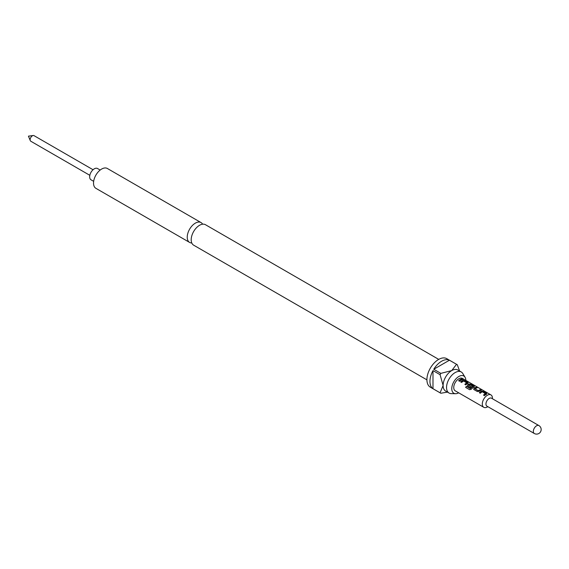 <?xml version="1.0" encoding="UTF-8"?>
<svg xmlns="http://www.w3.org/2000/svg" width="569" height="569" viewBox="0 0 569 569"><rect width="100%" height="100%" fill="white"/><g stroke="black" fill="none" stroke-linecap="round" stroke-linejoin="round"><path stroke-width="0.85" d="M463.827 379.509L462.625 379.288M462.668 379.16L463.692 379.253L462.405 378.869M426.914 379.85L193.638 245.168A11.814 6.821 -60 0 1 191.831 235.701A11.814 6.821 -60 0 1 199.548 225.288A11.814 6.821 -60 0 1 205.452 224.705L438.727 359.388M486.659 394.274L486.616 393.485L483.266 391.55L481.523 391.308A7.02 4.054 120 0 0 480.876 391.628A7.02 4.054 120 0 0 479.411 392.731M486.616 393.485L486.673 394.146L486.644 393.35L483.301 391.422L481.538 391.18A7.162 4.132 120 0 0 480.876 391.515A7.162 4.132 120 0 0 479.326 392.681L480.286 393.236A7.162 4.132 120 0 1 481.829 392.069A7.162 4.132 120 0 1 482.363 391.792L485.577 393.776A7.02 4.054 120 0 0 485.051 394.047A7.02 4.054 120 0 0 483.586 395.142M476.964 387.909L476.153 387.439A7.02 4.054 120 0 0 474.653 388.037A7.02 4.054 120 0 0 473.991 388.471L474.005 389.609L477.348 391.543L479.112 391.33A7.162 4.132 120 0 1 479.788 390.889A7.162 4.132 120 0 1 481.324 390.277L480.364 389.722A7.162 4.132 120 0 0 478.835 390.334A7.162 4.132 120 0 0 478.287 390.69L475.065 388.826A7.162 4.132 120 0 1 475.613 388.478A7.162 4.132 120 0 1 477.142 387.866L476.182 387.311A7.162 4.132 120 0 0 474.653 387.923A7.162 4.132 120 0 0 473.977 388.364M481.139 390.32L480.336 389.857A7.02 4.054 120 0 0 478.835 390.455A7.02 4.054 120 0 0 478.294 390.796L478.287 390.69M474.219 387.091L474.176 386.301L470.826 384.367L469.084 384.125A7.02 4.054 120 0 0 468.436 384.452A7.02 4.054 120 0 0 467.775 384.879L467.81 386.109M473.045 386.408L473.031 386.529A7.02 4.054 120 0 0 472.505 386.799A7.02 4.054 120 0 0 470.385 388.577L466.431 386.337A7.162 4.132 120 0 0 465.62 387.389L469.638 389.708L471.288 389.239A7.162 4.132 120 0 1 473.572 387.297A7.162 4.132 120 0 1 474.233 386.963L474.205 386.173L470.862 384.239L469.098 384.004A7.162 4.132 120 0 0 468.436 384.331A7.162 4.132 120 0 0 467.761 384.772L467.782 386.017L470.527 387.603A7.162 4.132 120 0 1 471.459 386.828L468.735 385.177A7.162 4.132 120 0 1 469.283 384.822A7.162 4.132 120 0 1 469.823 384.552L473.045 386.408A7.162 4.132 120 0 0 472.505 386.685A7.162 4.132 120 0 0 470.343 388.499M471.381 386.884L468.735 385.256M467.995 383.499L467.96 382.709L464.61 380.775L462.86 380.533A7.02 4.054 120 0 0 462.213 380.86A7.02 4.054 120 0 0 460.748 381.955M467.96 382.709L468.01 383.371L467.988 382.581L464.638 380.647L462.874 380.412A7.162 4.132 120 0 0 462.213 380.739A7.162 4.132 120 0 0 460.67 381.913L461.623 382.46A7.162 4.132 120 0 1 463.173 381.294A7.162 4.132 120 0 1 463.707 381.017L466.914 383.001A7.02 4.054 120 0 0 466.395 383.271A7.02 4.054 120 0 0 464.93 384.374M462.483 379.544L461.672 379.082A7.02 4.054 120 0 0 460.172 379.679A7.02 4.054 120 0 0 458.706 380.782M93.053 169.733L34.005 135.642A3.222 1.863 120 0 0 33.208 135.507A3.222 1.863 120 0 0 32.397 135.806A3.222 1.863 120 0 0 30.271 140.6A3.222 1.863 120 0 0 30.783 141.226L89.831 175.316M100.18 170.046L97.527 168.516A6.515 3.763 120 0 0 94.269 168.837A6.515 3.763 120 0 0 90.016 174.576A6.515 3.763 120 0 0 91.012 179.797L93.665 181.333M489.191 398.421A4.58 2.646 120 0 0 486.196 402.461A4.58 2.646 120 0 0 486.9 406.131L534.291 433.493A4.58 2.646 -60 0 1 533.338 431.394A4.58 2.646 -60 0 1 536.581 425.783A4.58 2.646 -60 0 1 538.871 425.555L491.481 398.193A4.58 2.646 120 0 0 489.191 398.421M492.434 398.741L492.434 398.186A7.162 4.132 120 0 0 490.947 394.907A7.162 4.132 120 0 0 487.37 395.263A7.162 4.132 120 0 0 482.69 401.572A7.162 4.132 120 0 0 483.785 407.312A7.162 4.132 120 0 0 487.37 406.956L487.846 406.679L487.37 406.956M490.947 394.907L462.391 378.421A7.162 4.132 120 0 0 458.813 378.776A7.162 4.132 120 0 0 454.133 385.085A7.162 4.132 120 0 0 455.236 390.825L483.785 407.312M486.673 394.146A7.162 4.132 120 0 0 486.011 394.481A7.162 4.132 120 0 0 484.461 395.647L483.508 395.099A7.162 4.132 120 0 1 485.051 393.926A7.162 4.132 120 0 1 485.585 393.648M473.65 389.182L474.005 389.609M467.426 385.59L467.782 386.017M468.01 383.371A7.162 4.132 120 0 0 467.348 383.705A7.162 4.132 120 0 0 465.805 384.879L464.845 384.324A7.162 4.132 120 0 1 466.395 383.15A7.162 4.132 120 0 1 466.929 382.88M461.132 380.113A7.162 4.132 120 0 0 459.581 381.287L458.628 380.732A7.162 4.132 120 0 1 460.172 379.566A7.162 4.132 120 0 1 461.701 378.954L462.661 379.502A7.162 4.132 120 0 0 461.132 380.113M474.233 386.963L474.176 386.301M465.847 380.419A9.95 5.747 120 0 0 465.065 377.283A9.95 5.747 120 0 0 458.813 376.5A9.95 5.747 120 0 0 451.971 386.65A9.95 5.747 120 0 0 455.577 393.705A9.95 5.747 120 0 0 458.692 392.823M465.065 377.283L462.796 373.527A12.169 7.027 120 0 0 461.239 371.97A12.169 7.027 120 0 0 455.15 372.574A12.169 7.027 120 0 0 447.198 383.3A12.169 7.027 120 0 0 449.062 393.051A12.169 7.027 120 0 0 451.196 393.62L455.577 393.705M202.607 224.193A11.458 6.615 120 0 0 201.056 222.579A11.458 6.615 120 0 0 195.331 223.148A11.458 6.615 120 0 0 187.848 233.247A11.458 6.615 120 0 0 189.598 242.422A11.458 6.615 120 0 0 191.774 242.963M456.921 364.516L446.793 358.669A16.465 9.509 120 0 0 438.557 359.487A16.465 9.509 120 0 0 427.803 373.997A16.465 9.509 120 0 0 430.328 387.19L440.449 393.037A16.465 9.509 -60 0 1 440.079 392.802L432.988 388.712A16.465 9.509 -60 0 1 432.988 370.597L440.079 374.686A16.465 9.509 -60 0 1 440.84 373.371L433.756 369.274A16.465 9.509 -60 0 1 441.601 361.237A16.465 9.509 -60 0 1 449.439 360.22L456.53 364.309A16.465 9.509 -60 0 1 456.921 364.516A16.465 9.509 -60 0 1 457.291 364.75L459.624 371.038M447.447 392.119L440.84 393.243A16.465 9.509 -60 0 1 440.449 393.037M461.239 371.97L457.81 369.992A12.169 7.027 120 0 0 451.722 370.59A12.169 7.027 120 0 0 443.116 385.498A12.169 7.027 120 0 0 445.641 391.074L449.062 393.051M201.056 222.579L107.363 168.488A11.458 6.615 120 0 0 101.631 169.057A11.458 6.615 120 0 0 94.148 179.15A11.458 6.615 120 0 0 95.905 188.332L189.598 242.422M440.079 392.802L443.116 385.498L440.079 374.686M432.988 388.712L432.988 370.597M440.84 373.371L451.722 370.59L456.53 364.309M433.756 369.274L449.439 360.22M470.264 388.606L466.431 386.337M466.473 386.422A7.02 4.054 120 0 0 465.691 387.425M478.166 390.803L475.065 388.911M473.991 388.471L474.034 389.701M33.208 135.507L28.45 136.155L30.271 140.6M534.291 433.493A4.58 4.58 0 0 0 540.55 431.814A4.58 4.58 0 0 0 538.871 425.555"/></g></svg>
